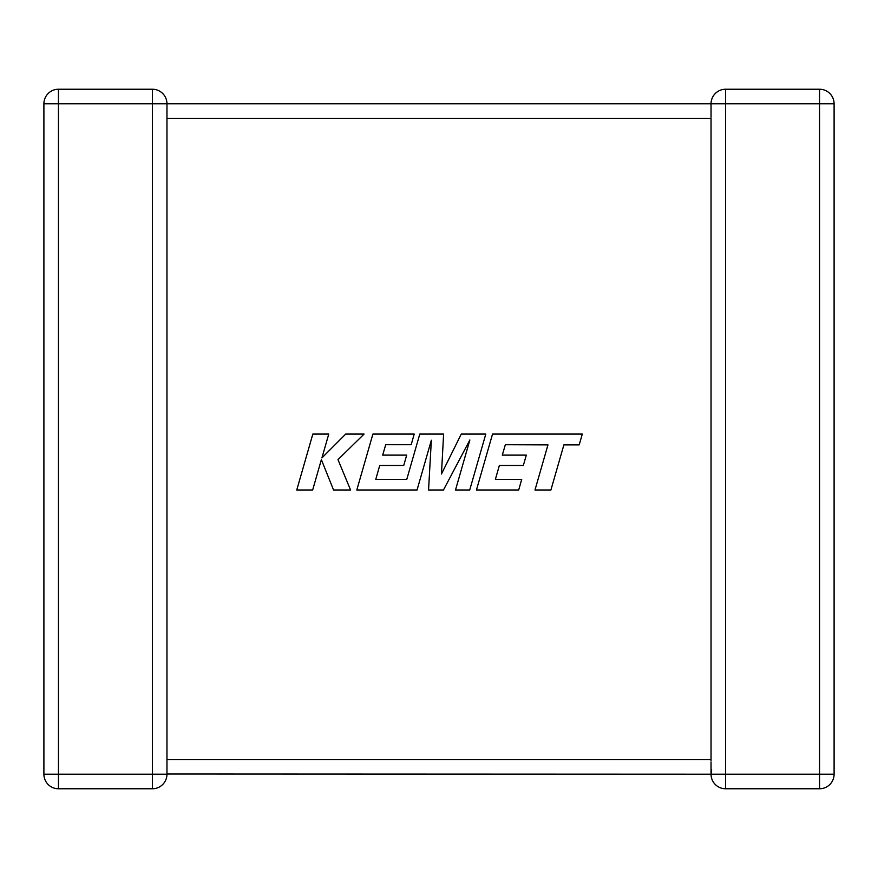 <?xml version="1.0" encoding="UTF-8"?>
<svg xmlns="http://www.w3.org/2000/svg" width="878" height="878" viewBox="0 0 878 878"><rect width="100%" height="100%" fill="white"/><g stroke="black" fill="none" stroke-linecap="round" stroke-linejoin="round"><path stroke-width="1.32" d="M711.674 769.951L711.037 774.166M711.037 762.016L711.037 774.209L166.963 774.012M711.037 103.988L711.037 117.202M711.037 760.798L711.037 118.343L166.963 118.343L166.963 774.209A14.553 14.553 0 0 1 152.41 788.762L58.453 788.762A14.553 14.553 0 0 1 43.9 774.209L43.9 103.791A14.553 14.553 0 0 1 58.453 89.238L152.41 89.238A14.553 14.553 0 0 1 166.963 103.791L166.963 118.343M152.41 89.238L152.41 103.791L58.453 103.791L58.453 774.209L152.41 774.209L152.41 103.791L711.037 103.791L711.059 104.592M711.048 104.273L711.037 103.791A14.553 14.553 0 0 1 725.59 89.238L819.547 89.238A14.553 14.553 0 0 1 834.1 103.791L834.1 774.209L819.547 774.209L819.547 788.762L725.59 788.762A14.553 14.553 0 0 1 711.037 774.209A14.553 14.553 0 0 0 725.59 788.762L725.59 774.209L819.547 774.209L819.547 103.791L725.59 103.791L725.59 774.209L711.037 774.209M43.9 103.791A14.553 14.553 0 0 1 58.453 89.238L58.453 103.791L43.9 103.791A14.553 14.553 0 0 1 58.453 89.238M725.59 89.238A14.553 14.553 0 0 0 711.037 103.791L725.59 103.791L725.59 89.238A14.553 14.553 0 0 0 711.037 103.791M834.1 103.791A14.553 14.553 0 0 0 819.547 89.238L819.547 103.791L834.1 103.791A14.553 14.553 0 0 0 819.547 89.238M819.547 788.762A14.553 14.553 0 0 0 834.1 774.209A14.553 14.553 0 0 1 819.547 788.762M505.333 444.718L547.96 444.872L534.987 489.99L550.912 489.99L563.885 444.872L579.195 444.872L582.301 434.072L492.536 434.072L476.447 489.99L518.7 489.99L521.719 479.355L495.39 479.355L499.362 465.461L523.354 465.461L526.306 455.122L502.304 455.122L505.333 444.718M485.797 434.072L461.268 434.072L441.458 474.021L443.609 434.072L419.794 434.072L406.777 479.355L375.773 479.355L379.735 465.461L403.737 465.461L406.69 455.122L382.687 455.122L385.716 444.718L411.189 444.718L414.207 434.072L372.898 434.072L356.808 489.99L417.05 489.99L431.35 440.207L428.552 489.99L443.467 489.99L469.873 439.966L455.506 489.99L469.719 489.99L485.797 434.072M312.831 434.072L296.764 489.99L312.667 489.99L321.37 459.633L333.552 489.99L350.574 489.99L337.986 459.633L364.085 434.072L345.691 434.072L321.919 457.921L328.756 434.072L312.831 434.072M166.963 759.657L711.037 759.657M58.453 788.762L58.453 774.209L43.9 774.209M166.963 774.209L152.41 774.209L152.41 788.762"/></g></svg>
